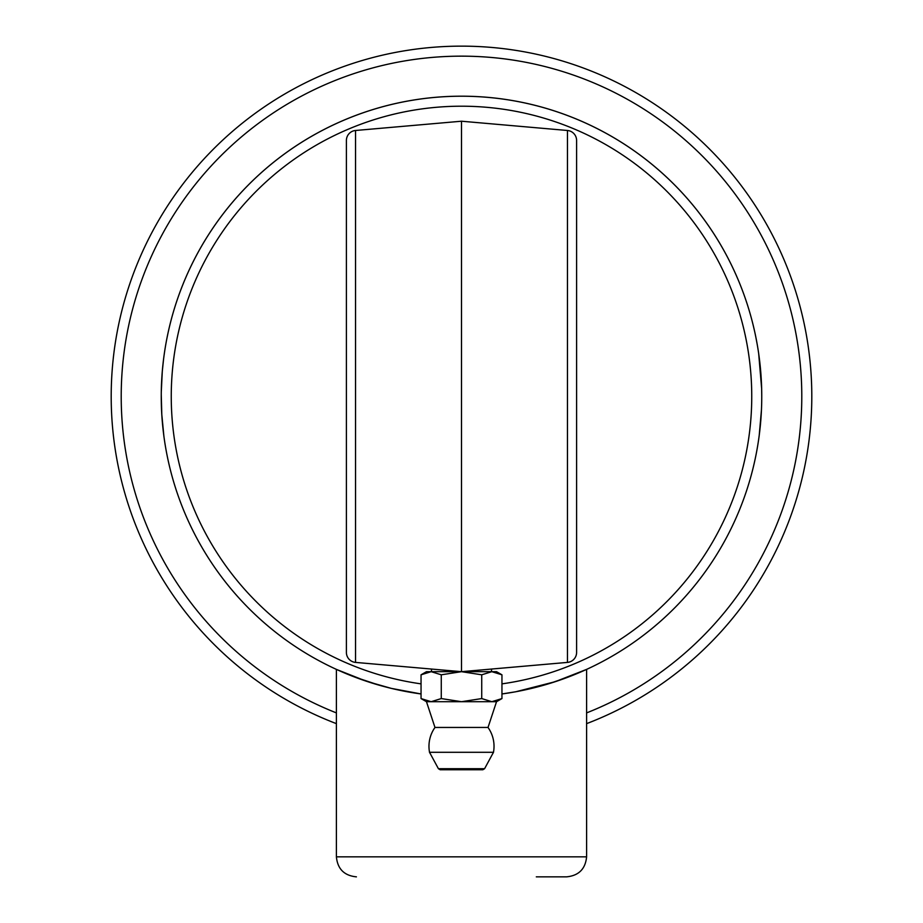 <?xml version="1.0" encoding="UTF-8"?>
<svg xmlns="http://www.w3.org/2000/svg" width="923" height="923" viewBox="0 0 923 923"><rect width="100%" height="100%" fill="white"/><g stroke="black" fill="none" stroke-linecap="round" stroke-linejoin="round"><path stroke-width="1.38" d="M536.309 876.85L566.584 876.85C578.744 875.662 585.424 868.993 586.601 856.832L586.601 669.394L568.522 676.974L548.758 683.735M508.619 692.977L509.438 692.85M378.43 684.981L374.184 683.724M366.108 681.139L336.399 669.394L354.478 676.974L379.734 685.351M399.59 690.242L413.85 692.896M525.672 689.758L554.873 681.809L586.601 669.394M761.463 409.754L759.214 435.414M758.694 353.728L761.648 388.618M758.937 437.502L759.156 435.875M760.864 419.538L760.794 420.461L760.864 419.538M760.76 420.876L760.852 419.688L760.76 420.876M760.575 369.881L760.402 367.977M760.633 370.527L760.725 371.577M555.254 681.682L515.784 691.754L501.95 693.958A300.252 300.252 0 0 0 755.949 455.177L755.972 455.097A300.252 300.252 0 0 0 756.006 454.924M758.591 439.879L758.902 437.721M759.133 435.991L758.879 437.871M761.66 388.883L761.752 396.267M757.252 344.66L755.949 337.714A300.252 300.252 0 0 1 757.887 348.421L758.314 351.098M758.891 355.101L758.429 351.871M757.795 347.844L757.645 346.979M760.725 371.6L760.921 374.15M760.898 419.03L760.794 420.473M760.529 369.362L760.621 370.411M756.018 454.843A300.252 300.252 0 0 0 756.133 454.254M758.683 353.59A300.252 300.252 0 0 0 757.887 348.421M755.949 337.714A300.252 300.252 0 0 0 167.051 337.714M165.529 345.894A300.252 300.252 0 0 0 165.425 346.563M165.136 348.294A300.252 300.252 0 0 0 164.986 349.24M164.905 349.736A300.252 300.252 0 0 0 164.571 351.871L163.948 356.232M166.867 454.254A300.252 300.252 0 0 0 166.982 454.866M167.005 454.947A300.252 300.252 0 0 0 167.028 455.097L167.051 455.177A300.252 300.252 0 0 0 421.05 693.958L391.387 688.396L367.746 681.682M501.95 693.958A300.252 300.252 0 0 0 714.506 234.765A300.252 300.252 0 0 0 208.494 234.765A300.252 300.252 0 0 0 421.05 693.958M162.24 420.796L162.148 419.688M164.306 439.233L164.098 437.721M163.867 435.991L161.79 414.496L161.248 394.525M161.283 391.802L162.275 371.611M162.46 369.431L162.263 371.761M163.025 429.091L162.875 427.684M162.713 426.138L162.113 419.204M161.929 416.711L161.548 409.962M161.317 402.763L161.248 398.136M162.321 371L163.579 359.082M163.683 358.251L163.879 356.82M165.205 347.844L165.355 346.979M165.113 348.421L164.686 351.098M163.417 432.518L163.083 429.587M161.929 416.642L161.629 411.496M161.525 409.489L161.502 408.774M161.433 406.905L161.306 402.647M161.283 400.894L161.271 400.028M162.229 372.154L162.079 374.15M421.05 683.862A290.249 290.249 0 0 1 217.17 239.772A290.249 290.249 0 0 1 705.83 239.772A290.249 290.249 0 0 1 501.95 683.862M586.601 723.644A350.29 350.29 0 0 0 741.354 185.754A350.29 350.29 0 0 0 181.646 185.754A350.29 350.29 0 0 0 336.399 723.644M336.399 712.902A340.287 340.287 0 0 1 190.415 190.749A340.287 340.287 0 0 1 732.585 190.749A340.287 340.287 0 0 1 586.601 712.902M421.05 674.805L426.472 671.679L461.5 671.679L441.275 674.805L431.168 671.679L421.05 674.805L421.05 698.573L431.168 701.699L441.275 698.573L461.5 701.699L481.725 698.573L491.832 701.699L501.95 698.573L501.95 674.805L491.832 671.679L481.725 674.805L461.5 671.679L496.528 671.679L501.95 674.805M493.39 752.707A32.524 32.524 0 0 0 488.013 727.451L434.975 727.462L426.472 701.699L496.528 701.699L501.95 698.573M441.275 674.805L441.275 698.573M481.725 674.805L481.725 698.573M461.5 769.759L482.821 769.759L484.587 768.709L438.413 768.709L440.179 769.759L461.5 769.759M438.413 768.709L429.53 752.291L493.47 752.291L484.587 768.709M461.5 671.679L567.46 662.402A10.003 10.003 0 0 0 576.598 652.434L576.598 140.458A10.003 10.003 0 0 0 567.46 130.489L461.5 121.213L461.5 671.679L355.54 662.402L355.54 130.489A10.003 10.003 0 0 0 346.402 140.458L346.402 652.434A10.003 10.003 0 0 0 355.54 662.402M346.402 182.269L346.402 396.44M461.5 121.213L355.54 130.489A10.003 10.003 0 0 0 346.402 140.458M586.601 856.832L336.399 856.832C337.576 868.993 344.256 875.662 356.416 876.85M576.598 652.434A10.003 10.003 0 0 1 567.46 662.402L567.46 130.489M336.399 856.832L336.399 669.394M431.479 671.679L431.479 669.048M491.521 671.679L491.521 669.048M426.472 701.699L421.05 698.573M434.987 727.451A32.524 32.524 0 0 0 429.61 752.707M488.025 727.462L496.528 701.699"/></g></svg>
